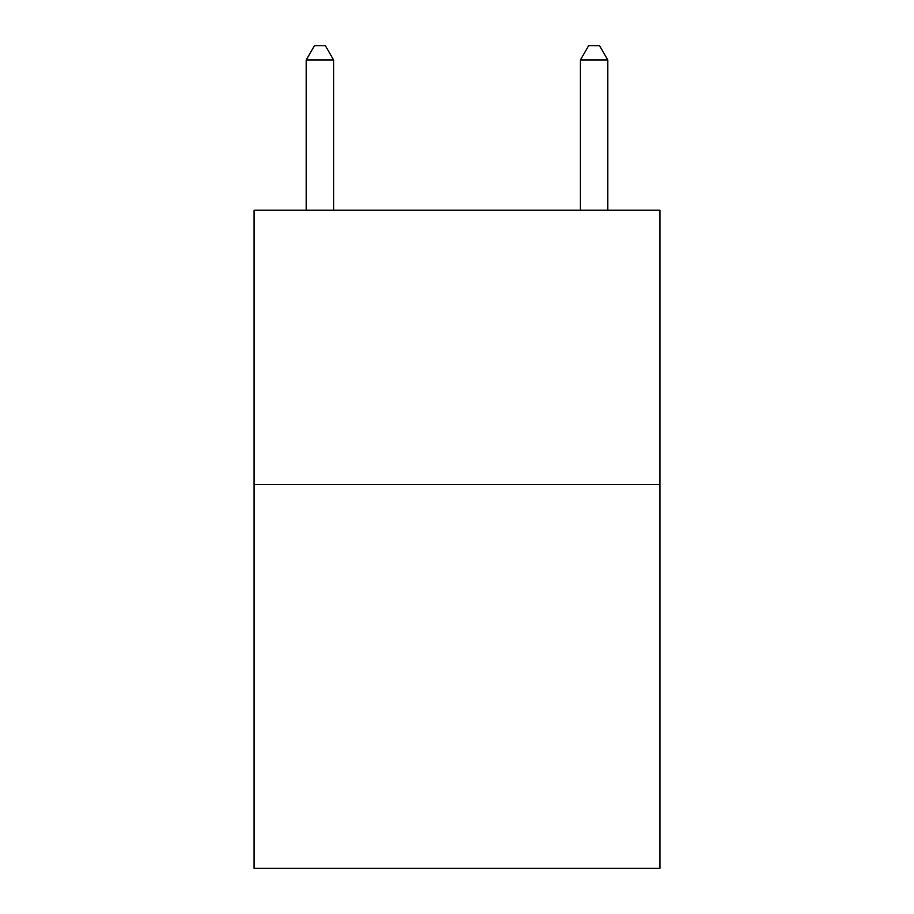 <?xml version="1.0" encoding="UTF-8"?>
<svg xmlns="http://www.w3.org/2000/svg" width="914" height="914" viewBox="0 0 914 914"><rect width="100%" height="100%" fill="white"/><g stroke="black" fill="none" stroke-linecap="round" stroke-linejoin="round"><path stroke-width="1.37" d="M659.908 484.42L659.908 868.3L254.092 868.3L254.092 210.22L659.908 210.22L659.908 484.42L254.092 484.42M333.61 210.22L333.61 59.958L306.19 59.958L306.19 210.22M306.19 59.958L314.416 45.7L325.384 45.7L333.61 59.958M607.81 210.22L607.81 59.958L580.39 59.958L580.39 210.22M580.39 59.958L588.616 45.7L599.584 45.7L607.81 59.958"/></g></svg>
